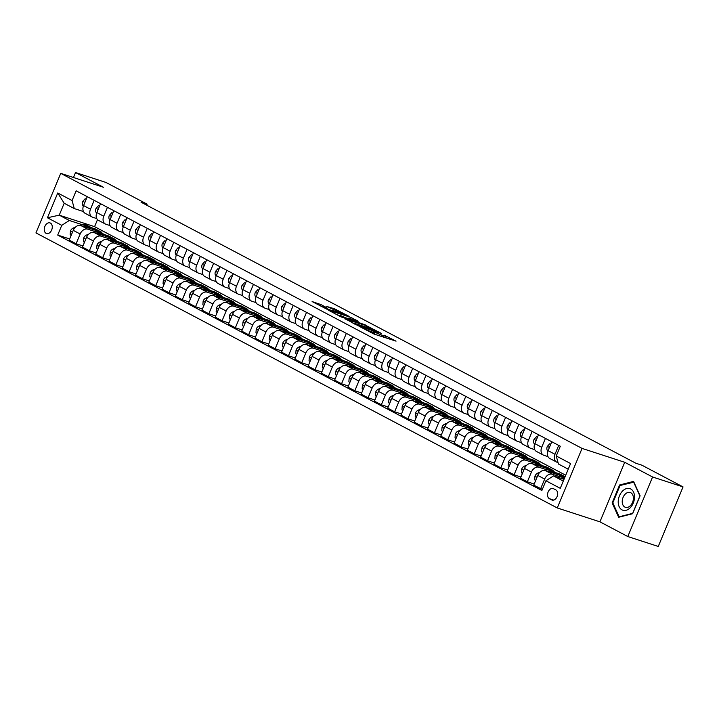 <?xml version="1.0" encoding="UTF-8"?>
<svg xmlns="http://www.w3.org/2000/svg" width="719" height="719" viewBox="0 0 719 719"><rect width="100%" height="100%" fill="white"/><g stroke="black" fill="none" stroke-linecap="round" stroke-linejoin="round"><path stroke-width="1.08" d="M360.776 327.136L373.979 334.029L396.052 341.148L384.35 335.243A5.491 0.467 22.6 0 1 385.591 336.115A5.491 0.467 22.6 0 1 383.856 335.755L382.059 335.171A5.491 0.467 22.6 0 1 374.896 332.169L373.224 331.621A5.491 0.467 22.6 0 1 374.473 332.493A5.491 0.467 22.6 0 1 372.73 332.133L370.941 331.549A5.491 0.467 22.6 0 1 363.778 328.547L360.776 327.136M46.115 233.369A5.599 3.811 -72 0 0 46.528 233.54A5.599 3.811 -72 0 0 51.777 229.712A5.599 3.811 -72 0 0 50.402 223.07A5.599 3.811 -72 0 0 49.997 222.899A5.599 3.811 -72 0 0 44.749 226.728A5.599 3.811 -72 0 0 46.115 233.369M320.926 304.577L312.1 301.558L327.028 309.26L349.101 316.378L334.173 308.676L326.723 306.465L344.877 314.589L329.248 309.682L322.22 306.447L326.579 307.624L320.926 304.577L320.341 305.97M103.392 187.246L75.522 172.542L105.99 182.464L147.125 204.169L141.032 202.183L635.812 463.216L641.905 465.202L683.05 486.907L652.582 476.994L624.712 462.29L582.057 448.404L60.738 173.36L103.392 187.246M345.057 318.769L359.437 326.354L381.51 333.472L366.591 325.779L344.976 318.966M340.995 316.872L328.304 310.114L350.387 317.232L358.278 321.213L348.454 318.149L352.337 320.261L365.504 325.006L340.995 316.872M555.841 489.927L553.504 488.695A5.419 3.694 -72 0 0 553.109 488.525A5.419 3.694 -72 0 0 548.022 492.236A5.419 3.694 -72 0 0 549.352 498.671L551.689 499.903A5.419 3.694 -72 0 0 552.084 500.073A5.419 3.694 -72 0 0 557.171 496.353A5.419 3.694 -72 0 0 555.841 489.927M582.057 448.404L557.27 507.956L35.95 232.911L60.738 173.36M568.235 469.174L558.438 464.007L556.245 455.981L560.299 446.247L76.133 190.814L72.08 200.547L74.282 208.573L64.189 203.252L59.237 215.161L69.321 220.481L82.263 224.696M556.245 455.981L570.58 463.548L560.263 488.327L545.928 480.768L553.477 475.915L564.002 479.339M69.671 238.96L57.709 235.068L541.874 490.502L545.928 480.768M57.709 235.068L61.762 225.335L47.436 217.767L57.745 192.989L72.08 200.547M624.712 462.29L599.925 521.832L627.795 536.536L652.582 476.994M627.795 536.536L658.262 546.458L683.05 486.907M75.522 172.542L73.455 177.503M599.925 521.832L557.27 507.956M146.712 205.176L147.125 204.169M553.477 475.915L563.274 481.083M97.496 219.637L94.575 226.665L565.709 475.232M94.575 226.665L59.237 215.161L47.436 217.767M91.547 227.716L95.519 229.01L95.052 230.143M82.946 245.961L76.106 243.741L69.204 240.092L73.257 230.359A7.001 5.096 -62.2 0 1 80.807 225.505L101.891 232.372L95.519 229.01M76.106 243.741L80.16 233.999A7.001 5.096 -62.2 0 1 87.709 229.154L95.537 231.698M104.821 234.718L108.794 236.012L108.317 237.144M96.22 252.971L89.372 250.742L82.469 247.102L86.523 237.36A7.001 5.096 -62.2 0 1 94.081 232.507L115.166 239.373L108.794 236.012M89.372 250.742L93.425 241A7.001 5.096 -62.2 0 1 100.984 236.156L108.803 238.699M118.087 241.719L122.068 243.013L121.592 244.145M109.486 259.972L102.646 257.744L95.744 254.104L99.797 244.361A7.001 5.096 -62.2 0 1 107.356 239.517L128.44 246.374L122.068 243.013M102.646 257.744L106.7 248.001A7.001 5.096 -62.2 0 1 114.258 243.157L122.077 245.7M131.361 248.72L135.334 250.014L134.866 251.147M122.76 266.974L115.921 264.745L109.018 261.105L113.072 251.362A7.001 5.096 -62.2 0 1 120.621 246.518L141.706 253.376L135.334 250.014M115.921 264.745L119.974 255.011A7.001 5.096 -62.2 0 1 127.524 250.158L135.352 252.702M144.636 255.721L148.608 257.016L148.141 258.148M136.035 273.975L129.195 271.746L122.293 268.106L126.346 258.364A7.001 5.096 -62.2 0 1 133.896 253.519L154.98 260.377L148.608 257.016M129.195 271.746L133.24 262.013A7.001 5.096 -62.2 0 1 140.798 257.159L148.626 259.703M157.91 262.723L161.883 264.017L161.407 265.158M149.309 280.976L142.461 278.747L135.558 275.107L139.612 265.374A7.001 5.096 -62.2 0 1 147.17 260.521L168.255 267.378L161.883 264.017M142.461 278.747L146.514 269.014A7.001 5.096 -62.2 0 1 154.073 264.161L161.892 266.704M171.176 269.733L175.157 271.027L174.681 272.159M162.575 287.977L155.735 285.749L148.833 282.109L152.886 272.375A7.001 5.096 -62.2 0 1 160.445 267.522L181.521 274.379L175.157 271.027M155.735 285.749L159.789 276.015A7.001 5.096 -62.2 0 1 167.338 271.162L175.166 273.705M184.45 276.734L188.423 278.028L187.956 279.161M175.849 294.979L169.01 292.75L162.108 289.11L166.161 279.376A7.001 5.096 -62.2 0 1 173.71 274.523L194.795 281.39L188.423 278.028M169.01 292.75L173.063 283.016A7.001 5.096 -62.2 0 1 180.613 278.163L188.441 280.707M197.725 283.735L201.697 285.03L201.221 286.162M189.124 301.98L182.275 299.751L175.373 296.111L179.426 286.378A7.001 5.096 -62.2 0 1 186.985 281.524L208.07 288.391L201.697 285.03M182.275 299.751L186.329 290.018A7.001 5.096 -62.2 0 1 193.887 285.164L201.706 287.717M210.991 290.737L214.972 292.031L214.496 293.163M202.39 308.981L195.55 306.752L188.648 303.112L192.701 293.379A7.001 5.096 -62.2 0 1 200.259 288.526L221.335 295.392L214.972 292.031M195.55 306.752L199.603 297.019A7.001 5.096 -62.2 0 1 207.162 292.166L214.981 294.718M224.265 297.738L228.238 299.032L227.77 300.165M215.664 315.983L208.825 313.763L201.922 310.114L205.976 300.38A7.001 5.096 -62.2 0 1 213.525 295.527L234.61 302.393L228.238 299.032M208.825 313.763L212.878 304.02A7.001 5.096 -62.2 0 1 220.427 299.167L228.256 301.719M237.54 304.739L241.512 306.033L241.045 307.166M228.939 322.984L222.09 320.764L215.197 317.115L219.25 307.381A7.001 5.096 -62.2 0 1 226.8 302.528L247.884 309.395L241.512 306.033M222.09 320.764L226.143 311.021A7.001 5.096 -62.2 0 1 233.702 306.168L241.53 308.721M250.814 311.74L254.787 313.035L254.31 314.167M242.213 329.985L235.365 327.765L228.462 324.125L232.516 314.383A7.001 5.096 -62.2 0 1 240.074 309.529L261.159 316.396L254.787 313.035M235.365 327.765L239.418 318.023A7.001 5.096 -62.2 0 1 246.977 313.178L254.796 315.722M264.08 318.742L268.061 320.036L267.585 321.168M255.479 336.995L248.639 334.766L241.737 331.126L245.79 321.384A7.001 5.096 -62.2 0 1 253.349 316.54L274.424 323.397L268.061 320.036M248.639 334.766L252.693 325.024A7.001 5.096 -62.2 0 1 260.242 320.18L268.07 322.723M277.354 325.743L281.327 327.037L280.859 328.17M268.753 343.997L261.914 341.768L255.011 338.128L259.065 328.385A7.001 5.096 -62.2 0 1 266.614 323.541L287.699 330.398L281.327 327.037M261.914 341.768L265.967 332.025A7.001 5.096 -62.2 0 1 273.517 327.181L281.345 329.724M290.629 332.744L294.601 334.038L294.125 335.171M282.028 350.998L275.179 348.769L268.277 345.129L272.33 335.387A7.001 5.096 -62.2 0 1 279.889 330.542L300.973 337.4L294.601 334.038M275.179 348.769L279.233 339.035A7.001 5.096 -62.2 0 1 286.791 334.182L294.61 336.726M303.894 339.745L307.876 341.04L307.399 342.181M295.293 357.999L288.454 355.77L281.551 352.13L285.605 342.397A7.001 5.096 -62.2 0 1 293.163 337.544L314.239 344.401L307.876 341.04M288.454 355.77L292.507 346.037A7.001 5.096 -62.2 0 1 300.066 341.183L307.885 343.727M317.169 346.756L321.141 348.041L320.674 349.182M308.568 365L301.728 362.771L294.826 359.132L298.879 349.398A7.001 5.096 -62.2 0 1 306.429 344.545L327.513 351.402L321.141 348.041M301.728 362.771L305.782 353.038A7.001 5.096 -62.2 0 1 313.331 348.185L321.159 350.728M330.443 353.757L334.416 355.051L333.949 356.184M321.842 372.002L314.994 369.773L308.1 366.133L312.154 356.399A7.001 5.096 -62.2 0 1 319.703 351.546L340.788 358.413L334.416 355.051M314.994 369.773L319.047 360.039A7.001 5.096 -62.2 0 1 326.606 355.186L334.434 357.729M343.718 360.758L347.69 362.052L347.214 363.185M335.108 379.003L328.268 376.774L321.366 373.134L325.419 363.401A7.001 5.096 -62.2 0 1 332.978 358.547L354.063 365.414L347.69 362.052M328.268 376.774L332.322 367.041A7.001 5.096 -62.2 0 1 339.88 362.187L347.699 364.74M356.983 367.76L360.956 369.054L360.489 370.186M348.382 386.004L341.543 383.775L334.641 380.135L338.694 370.402A7.001 5.096 -62.2 0 1 346.243 365.549L367.328 372.415L360.956 369.054M341.543 383.775L345.596 374.042A7.001 5.096 -62.2 0 1 353.146 369.189L360.974 371.741M370.258 374.761L374.231 376.055L373.763 377.187M361.657 393.005L354.818 390.777L347.915 387.137L351.968 377.403A7.001 5.096 -62.2 0 1 359.518 372.55L380.603 379.416L374.231 376.055M354.818 390.777L358.871 381.043A7.001 5.096 -62.2 0 1 366.42 376.19L374.248 378.742M383.533 381.762L387.505 383.056L387.029 384.189M374.932 400.007L368.083 397.787L361.181 394.138L365.234 384.404A7.001 5.096 -62.2 0 1 372.793 379.551L393.877 386.418L387.505 383.056M368.083 397.787L372.136 388.044A7.001 5.096 -62.2 0 1 379.695 383.191L387.514 385.743M396.798 388.763L400.78 390.058L400.303 391.19M388.197 407.008L381.358 404.788L374.455 401.148L378.509 391.406A7.001 5.096 -62.2 0 1 386.067 386.552L407.143 393.419L400.78 390.058M381.358 404.788L385.411 395.046A7.001 5.096 -62.2 0 1 392.969 390.201L400.789 392.745M410.073 395.765L414.045 397.059L413.578 398.191M401.472 414.018L394.632 411.789L387.73 408.149L391.783 398.407A7.001 5.096 -62.2 0 1 399.333 393.563L420.417 400.42L414.045 397.059M394.632 411.789L398.686 402.047A7.001 5.096 -62.2 0 1 406.235 397.203L414.063 399.746M423.347 402.766L427.32 404.06L426.852 405.192M414.746 421.019L407.898 418.791L401.004 415.151L405.049 405.408A7.001 5.096 -62.2 0 1 412.607 400.564L433.692 407.421L427.32 404.06M407.898 418.791L411.951 409.048A7.001 5.096 -62.2 0 1 419.51 404.204L427.329 406.747M436.622 409.767L440.594 411.061L440.118 412.194M428.012 428.021L421.172 425.792L414.27 422.152L418.323 412.409A7.001 5.096 -62.2 0 1 425.882 407.565L446.966 414.423L440.594 411.061M421.172 425.792L425.226 416.058A7.001 5.096 -62.2 0 1 432.784 411.205L440.603 413.749M449.887 416.768L453.86 418.063L453.392 419.204M441.286 435.022L434.447 432.793L427.544 429.153L431.598 419.42A7.001 5.096 -62.2 0 1 439.147 414.566L460.232 421.424L453.86 418.063M434.447 432.793L438.5 423.06A7.001 5.096 -62.2 0 1 446.05 418.206L453.878 420.75M463.162 423.779L467.134 425.064L466.667 426.205M454.561 442.023L447.721 439.794L440.819 436.154L444.872 426.421A7.001 5.096 -62.2 0 1 452.422 421.568L473.506 428.425L467.134 425.064M447.721 439.794L451.775 430.061A7.001 5.096 -62.2 0 1 459.324 425.208L467.152 427.751M476.436 430.78L480.409 432.074L479.933 433.206M467.835 449.024L460.987 446.796L454.084 443.156L458.138 433.422A7.001 5.096 -62.2 0 1 465.696 428.569L486.781 435.435L480.409 432.074M460.987 446.796L465.04 437.062A7.001 5.096 -62.2 0 1 472.599 432.209L480.418 434.752M489.702 437.781L493.683 439.075L493.207 440.208M481.101 456.026L474.261 453.797L467.359 450.157L471.412 440.423A7.001 5.096 -62.2 0 1 478.971 435.57L500.047 442.437L493.683 439.075M474.261 453.797L478.315 444.063A7.001 5.096 -62.2 0 1 485.864 439.21L493.692 441.763M502.976 444.782L506.949 446.077L506.482 447.209M494.375 463.027L487.536 460.798L480.634 457.158L484.687 447.425A7.001 5.096 -62.2 0 1 492.236 442.571L513.321 449.438L506.949 446.077M487.536 460.798L491.589 451.065A7.001 5.096 -62.2 0 1 499.139 446.211L506.967 448.764M516.251 451.784L520.223 453.078L519.747 454.21M507.65 470.028L500.801 467.799L493.908 464.159L497.952 454.426A7.001 5.096 -62.2 0 1 505.511 449.573L526.596 456.439L520.223 453.078M500.801 467.799L504.855 458.066A7.001 5.096 -62.2 0 1 512.413 453.213L520.232 455.765M529.526 458.785L533.498 460.079L533.022 461.212M520.916 477.03L514.076 474.81L507.174 471.161L511.227 461.427A7.001 5.096 -62.2 0 1 518.785 456.574L539.87 463.44L533.498 460.079M514.076 474.81L518.129 465.067A7.001 5.096 -62.2 0 1 525.688 460.214L533.507 462.766M542.791 465.786L546.764 467.08L546.296 468.213M534.19 484.031L527.351 481.811L520.448 478.171L524.502 468.429A7.001 5.096 -62.2 0 1 532.051 463.575L553.136 470.442L546.764 467.08M527.351 481.811L531.404 472.068A7.001 5.096 -62.2 0 1 538.953 467.224L546.782 469.768M556.066 472.787L560.038 474.082L559.571 475.214M565.08 476.742L560.038 474.082M542.342 489.369L533.723 485.172L537.776 475.43A7.001 5.096 -62.2 0 1 545.326 470.577L564.981 476.976M540.625 488.812L544.669 479.07A7.001 5.096 -62.2 0 1 552.228 474.225L560.056 476.769M558.052 462.596L557.189 462.317A7.001 5.096 -62.2 0 1 556.596 462.065A7.001 5.096 -62.2 0 1 554.987 454.291L558.69 445.403M547.995 456.637L543.915 455.307A7.001 5.096 -62.2 0 1 543.33 455.064A7.001 5.096 -62.2 0 1 541.722 447.29L545.415 438.401M534.72 449.636L530.64 448.305A7.001 5.096 -62.2 0 1 530.056 448.063A7.001 5.096 -62.2 0 1 528.447 440.28L532.15 431.391M521.446 442.634L517.365 441.304A7.001 5.096 -62.2 0 1 516.781 441.062A7.001 5.096 -62.2 0 1 515.172 433.278L518.875 424.39M508.18 435.633L504.1 434.303A7.001 5.096 -62.2 0 1 503.516 434.06A7.001 5.096 -62.2 0 1 501.907 426.277L505.601 417.388M494.906 428.632L490.825 427.302A7.001 5.096 -62.2 0 1 490.241 427.059A7.001 5.096 -62.2 0 1 488.632 419.276L492.335 410.387M481.631 421.631L477.551 420.3A7.001 5.096 -62.2 0 1 476.967 420.049A7.001 5.096 -62.2 0 1 475.358 412.275L479.061 403.386M468.366 414.629L464.285 413.299A7.001 5.096 -62.2 0 1 463.692 413.048A7.001 5.096 -62.2 0 1 462.083 405.273L465.786 396.385M455.091 407.628L451.011 406.298A7.001 5.096 -62.2 0 1 450.427 406.046A7.001 5.096 -62.2 0 1 448.818 398.272L452.512 389.383M441.817 400.618L437.736 399.297A7.001 5.096 -62.2 0 1 437.152 399.045A7.001 5.096 -62.2 0 1 435.543 391.271L439.246 382.382M428.542 393.617L424.471 392.295A7.001 5.096 -62.2 0 1 423.877 392.044A7.001 5.096 -62.2 0 1 422.269 384.27L425.972 375.381M415.276 386.615L411.196 385.294A7.001 5.096 -62.2 0 1 410.612 385.042A7.001 5.096 -62.2 0 1 409.003 377.268L412.697 368.38M402.002 379.614L397.922 378.284A7.001 5.096 -62.2 0 1 397.337 378.041A7.001 5.096 -62.2 0 1 395.729 370.267L399.431 361.378M388.727 372.613L384.647 371.283A7.001 5.096 -62.2 0 1 384.063 371.04A7.001 5.096 -62.2 0 1 382.454 363.266L386.157 354.377M375.462 365.612L371.381 364.281A7.001 5.096 -62.2 0 1 370.788 364.039A7.001 5.096 -62.2 0 1 369.18 356.256L372.882 347.367M362.187 358.61L358.107 357.28A7.001 5.096 -62.2 0 1 357.523 357.037A7.001 5.096 -62.2 0 1 355.914 349.254L359.608 340.366M348.913 351.609L344.832 350.279A7.001 5.096 -62.2 0 1 344.248 350.036A7.001 5.096 -62.2 0 1 342.639 342.253L346.342 333.364M335.638 344.608L331.567 343.278A7.001 5.096 -62.2 0 1 330.974 343.026A7.001 5.096 -62.2 0 1 329.365 335.252L333.068 326.363M322.373 337.606L318.292 336.276A7.001 5.096 -62.2 0 1 317.708 336.025A7.001 5.096 -62.2 0 1 316.099 328.25L319.793 319.362M309.098 330.605L305.018 329.275A7.001 5.096 -62.2 0 1 304.434 329.023A7.001 5.096 -62.2 0 1 302.825 321.249L306.528 312.361M295.824 323.595L291.743 322.274A7.001 5.096 -62.2 0 1 291.159 322.022A7.001 5.096 -62.2 0 1 289.55 314.248L293.253 305.359M282.558 316.594L278.478 315.273A7.001 5.096 -62.2 0 1 277.894 315.021A7.001 5.096 -62.2 0 1 276.276 307.247L279.979 298.358M269.283 309.592L265.203 308.271A7.001 5.096 -62.2 0 1 264.619 308.02A7.001 5.096 -62.2 0 1 263.01 300.245L266.704 291.357M256.009 302.591L251.929 301.261A7.001 5.096 -62.2 0 1 251.344 301.018A7.001 5.096 -62.2 0 1 249.736 293.244L253.439 284.356M242.743 295.59L238.663 294.26A7.001 5.096 -62.2 0 1 238.07 294.017A7.001 5.096 -62.2 0 1 236.461 286.243L240.164 277.354M229.469 288.589L225.389 287.258A7.001 5.096 -62.2 0 1 224.804 287.016A7.001 5.096 -62.2 0 1 223.196 279.233L226.889 270.344M216.194 281.587L212.114 280.257A7.001 5.096 -62.2 0 1 211.53 280.015A7.001 5.096 -62.2 0 1 209.921 272.231L213.624 263.343M202.92 274.586L198.839 273.256A7.001 5.096 -62.2 0 1 198.255 273.013A7.001 5.096 -62.2 0 1 196.647 265.23L200.349 256.341M189.654 267.585L185.574 266.255A7.001 5.096 -62.2 0 1 184.99 266.003A7.001 5.096 -62.2 0 1 183.381 258.229L187.075 249.34M176.38 260.584L172.299 259.253A7.001 5.096 -62.2 0 1 171.715 259.002A7.001 5.096 -62.2 0 1 170.106 251.228L173.8 242.339M163.105 253.582L159.025 252.252A7.001 5.096 -62.2 0 1 158.441 252.001A7.001 5.096 -62.2 0 1 156.832 244.226L160.535 235.338M149.84 246.581L145.759 245.251A7.001 5.096 -62.2 0 1 145.166 244.999A7.001 5.096 -62.2 0 1 143.557 237.225L147.26 228.336M136.565 239.571L132.485 238.25A7.001 5.096 -62.2 0 1 131.901 237.998A7.001 5.096 -62.2 0 1 130.292 230.224L133.986 221.335M123.291 232.57L119.21 231.248A7.001 5.096 -62.2 0 1 118.626 230.997A7.001 5.096 -62.2 0 1 117.017 223.223L120.72 214.334M110.016 225.568L105.936 224.238A7.001 5.096 -62.2 0 1 105.351 223.995A7.001 5.096 -62.2 0 1 103.743 216.221L107.446 207.333M96.75 218.567L92.67 217.237A7.001 5.096 -62.2 0 1 92.086 216.994A7.001 5.096 -62.2 0 1 90.477 209.22L94.171 200.331M83.476 211.566L74.282 208.573M556.596 462.065L549.702 458.425A7.001 5.096 -62.2 0 1 548.094 450.651L551.788 441.763M543.33 455.064L536.428 451.424A7.001 5.096 -62.2 0 1 534.819 443.641L538.513 434.752M530.056 448.063L523.153 444.423A7.001 5.096 -62.2 0 1 521.545 436.64L525.247 427.751M516.781 441.062L509.879 437.422A7.001 5.096 -62.2 0 1 508.27 429.638L511.973 420.75M503.516 434.06L496.613 430.411A7.001 5.096 -62.2 0 1 495.005 422.637L498.698 413.749M490.241 427.059L483.339 423.41A7.001 5.096 -62.2 0 1 481.73 415.636L485.433 406.747M476.967 420.049L470.064 416.409A7.001 5.096 -62.2 0 1 468.455 408.635L472.158 399.746M463.692 413.048L456.799 409.408A7.001 5.096 -62.2 0 1 455.19 401.633L458.884 392.745M450.427 406.046L443.524 402.406A7.001 5.096 -62.2 0 1 441.915 394.632L445.618 385.743M437.152 399.045L430.25 395.405A7.001 5.096 -62.2 0 1 428.641 387.631L432.344 378.742M423.877 392.044L416.975 388.404A7.001 5.096 -62.2 0 1 415.366 380.63L419.069 371.741M410.612 385.042L403.71 381.403A7.001 5.096 -62.2 0 1 402.101 373.628L405.795 364.74M397.337 378.041L390.435 374.401A7.001 5.096 -62.2 0 1 388.826 366.618L392.529 357.729M384.063 371.04L377.16 367.4A7.001 5.096 -62.2 0 1 375.552 359.617L379.255 350.728M370.788 364.039L363.895 360.399A7.001 5.096 -62.2 0 1 362.286 352.616L365.98 343.727M357.523 357.037L350.62 353.389A7.001 5.096 -62.2 0 1 349.012 345.614L352.714 336.726M344.248 350.036L337.346 346.387A7.001 5.096 -62.2 0 1 335.737 338.613L339.44 329.724M330.974 343.026L324.071 339.386A7.001 5.096 -62.2 0 1 322.463 331.612L326.165 322.723M317.708 336.025L310.806 332.385A7.001 5.096 -62.2 0 1 309.197 324.611L312.891 315.722M304.434 329.023L297.531 325.383A7.001 5.096 -62.2 0 1 295.922 317.609L299.625 308.721M291.159 322.022L284.257 318.382A7.001 5.096 -62.2 0 1 282.648 310.608L286.351 301.719M277.894 315.021L270.991 311.381A7.001 5.096 -62.2 0 1 269.382 303.607L273.076 294.718M264.619 308.02L257.717 304.38A7.001 5.096 -62.2 0 1 256.108 296.605L259.811 287.717M251.344 301.018L244.442 297.378A7.001 5.096 -62.2 0 1 242.833 289.604L246.536 280.707M238.07 294.017L231.167 290.377A7.001 5.096 -62.2 0 1 229.559 282.594L233.262 273.705M224.804 287.016L217.902 283.376A7.001 5.096 -62.2 0 1 216.293 275.593L219.987 266.704M211.53 280.015L204.627 276.375A7.001 5.096 -62.2 0 1 203.019 268.591L206.721 259.703M198.255 273.013L191.353 269.364A7.001 5.096 -62.2 0 1 189.744 261.59L193.447 252.702M184.99 266.003L178.087 262.363A7.001 5.096 -62.2 0 1 176.479 254.589L180.172 245.7M171.715 259.002L164.813 255.362A7.001 5.096 -62.2 0 1 163.204 247.588L166.907 238.699M158.441 252.001L151.538 248.361A7.001 5.096 -62.2 0 1 149.929 240.586L153.632 231.698M145.166 244.999L138.273 241.359A7.001 5.096 -62.2 0 1 136.655 233.585L140.358 224.696M131.901 237.998L124.998 234.358A7.001 5.096 -62.2 0 1 123.389 226.584L127.083 217.695M118.626 230.997L111.724 227.357A7.001 5.096 -62.2 0 1 110.115 219.583L113.818 210.694M105.351 223.995L98.449 220.356A7.001 5.096 -62.2 0 1 96.84 212.581L100.543 203.693M92.086 216.994L85.184 213.354A7.001 5.096 -62.2 0 1 83.575 205.571L87.269 196.682M69.321 220.481L61.762 225.335M57.745 192.989L64.189 203.252M633.583 481.406L619.607 484.974L612.139 502.905L618.655 517.276L632.639 513.717L640.099 495.786L633.583 481.406M612.956 503.165L612.139 502.905M620.713 485.334L619.607 484.974M376.361 334.802A5.491 0.467 22.6 0 1 374.231 333.778L373.988 333.652M386.993 338.263L385.114 337.274M354.925 323.811L352.903 323.155M357.729 325.356L378.194 332.169L376.792 331.261A5.491 0.467 22.6 0 0 369.629 328.25L356.714 324.044A5.491 0.467 22.6 0 0 354.97 323.694A5.491 0.467 22.6 0 0 356.22 324.566L357.622 325.626M336.699 314.598L338.424 315.165M347.825 318.22L348.356 318.391M339.934 315.308L345.515 318.256L351.052 319.991L339.934 315.308M557.926 477.362A13.382 9.733 -62.2 0 1 564.81 477.407M562.213 478.764A13.382 9.733 -62.2 0 1 564.397 478.396M564.649 477.793A13.382 9.733 117.8 0 0 560.532 478.216M551.671 472.644A13.382 9.733 -62.2 0 1 557.018 473.291A13.382 9.733 -62.2 0 1 559.238 475.106M535.709 480.4L534.675 479.852L534.954 476.077A4.638 3.37 -62.2 0 1 537.857 473.066L539.978 472.221M544.526 470.415L544.634 470.37A13.382 9.733 -62.2 0 1 551.707 470.487L553.729 471.556A13.382 9.733 117.8 0 0 547.267 471.215M548.939 471.754A13.382 9.733 -62.2 0 1 554.996 472.23L557.018 473.291M554.349 471.925A13.382 9.733 117.8 0 0 553.729 471.556M538.396 465.642A13.382 9.733 -62.2 0 1 543.744 466.289A13.382 9.733 -62.2 0 1 545.964 468.105M522.434 473.399L521.401 472.85L521.679 469.076A4.638 3.37 -62.2 0 1 524.582 466.065L526.703 465.22M531.26 463.413L531.359 463.369A13.382 9.733 -62.2 0 1 538.432 463.485L540.454 464.555A13.382 9.733 117.8 0 0 533.992 464.213M535.673 464.753A13.382 9.733 -62.2 0 1 541.731 465.229L543.744 466.289M541.074 464.923A13.382 9.733 117.8 0 0 540.454 464.555M525.131 458.641A13.382 9.733 -62.2 0 1 530.469 459.288A13.382 9.733 -62.2 0 1 532.698 461.104M509.16 466.397L508.126 465.849L508.405 462.074A4.638 3.37 -62.2 0 1 511.317 459.055L513.429 458.219M517.986 456.403L518.093 456.367A13.382 9.733 -62.2 0 1 525.167 456.484L527.18 457.554A13.382 9.733 117.8 0 0 520.718 457.203M522.398 457.751A13.382 9.733 -62.2 0 1 528.456 458.219L530.469 459.288M527.8 457.922A13.382 9.733 117.8 0 0 527.18 457.554M550.709 444.351L549.676 443.803L547.276 446.463A4.638 3.37 117.8 0 0 547.285 450.418L547.815 451.406M550.79 444.162L549.676 443.803M537.444 437.35L536.41 436.801L534.001 439.462A4.638 3.37 117.8 0 0 534.01 443.416L534.541 444.405M537.515 437.161L536.41 436.801M524.169 430.339L523.135 429.8L520.736 432.461A4.638 3.37 117.8 0 0 520.736 436.415L521.266 437.404M524.241 430.16L523.135 429.8M511.856 451.64A13.382 9.733 -62.2 0 1 517.204 452.287A13.382 9.733 -62.2 0 1 519.424 454.102M495.885 459.396L494.852 458.848L495.13 455.064A4.638 3.37 -62.2 0 1 498.042 452.053L500.163 451.217M504.711 449.402L504.819 449.366A13.382 9.733 -62.2 0 1 511.892 449.483L513.905 450.552A13.382 9.733 117.8 0 0 507.443 450.202M509.124 450.75A13.382 9.733 -62.2 0 1 515.181 451.217L517.204 452.287M514.525 450.921A13.382 9.733 117.8 0 0 513.905 450.552M510.894 423.338L509.861 422.799L507.461 425.459A4.638 3.37 117.8 0 0 507.47 429.414L507.991 430.402M510.975 423.158L509.861 422.799M618.214 501.503A11.369 7.738 -72 0 0 626.042 510.301A11.369 7.738 -72 0 0 634.518 497.35A11.369 7.738 -72 0 0 626.689 488.543A11.369 7.738 -72 0 0 618.214 501.503M622.223 501.314A7.783 5.303 -72 0 0 625.395 507.299A7.783 5.303 -72 0 0 633.394 498.474A7.783 5.303 -72 0 0 630.221 492.488A7.783 5.303 -72 0 0 622.223 501.314M633.601 482.045L639.91 495.975L632.675 513.348L619.131 516.799L612.822 502.878L620.057 485.496L633.924 482.152M619.751 516.997L619.131 516.799M498.582 444.639A13.382 9.733 -62.2 0 1 503.929 445.286A13.382 9.733 -62.2 0 1 506.149 447.101M482.62 452.386L481.586 451.847L481.865 448.063A4.638 3.37 -62.2 0 1 484.768 445.052L486.889 444.216M491.436 442.401L491.544 442.365A13.382 9.733 -62.2 0 1 498.618 442.482L500.64 443.542A13.382 9.733 117.8 0 0 494.178 443.201M495.858 443.749A13.382 9.733 -62.2 0 1 501.916 444.216L503.929 445.286M501.26 443.911A13.382 9.733 117.8 0 0 500.64 443.542M485.307 437.637A13.382 9.733 -62.2 0 1 490.655 438.284A13.382 9.733 -62.2 0 1 492.883 440.1M469.345 445.385L468.312 444.845L468.59 441.062A4.638 3.37 -62.2 0 1 471.502 438.051L473.614 437.215M478.171 435.399L478.27 435.363A13.382 9.733 -62.2 0 1 485.352 435.48L487.365 436.541A13.382 9.733 117.8 0 0 480.903 436.199M482.584 436.748A13.382 9.733 -62.2 0 1 488.641 437.215L490.655 438.284M487.985 436.909A13.382 9.733 117.8 0 0 487.365 436.541M472.041 430.636A13.382 9.733 -62.2 0 1 477.389 431.283A13.382 9.733 -62.2 0 1 479.609 433.099M456.071 438.383L455.037 437.844L455.316 434.06A4.638 3.37 -62.2 0 1 458.228 431.049L460.34 430.205M464.896 428.398L465.004 428.353A13.382 9.733 -62.2 0 1 472.077 428.479L474.091 429.54A13.382 9.733 117.8 0 0 467.629 429.198M469.309 429.746A13.382 9.733 -62.2 0 1 475.367 430.214L477.389 431.283M474.711 429.908A13.382 9.733 117.8 0 0 474.091 429.54M458.767 423.635A13.382 9.733 -62.2 0 1 464.115 424.273A13.382 9.733 -62.2 0 1 466.334 426.097M442.805 431.382L441.772 430.843L442.05 427.059A4.638 3.37 -62.2 0 1 444.953 424.048L447.074 423.203M451.622 421.397L451.73 421.352A13.382 9.733 -62.2 0 1 458.803 421.478L460.825 422.538A13.382 9.733 117.8 0 0 454.363 422.197M456.044 422.745A13.382 9.733 -62.2 0 1 462.092 423.212L464.115 424.273M461.445 422.907A13.382 9.733 117.8 0 0 460.825 422.538M445.492 416.634A13.382 9.733 -62.2 0 1 450.84 417.272A13.382 9.733 -62.2 0 1 453.06 419.096M429.531 424.381L428.497 423.833L428.776 420.058A4.638 3.37 -62.2 0 1 431.679 417.047L433.8 416.202M438.356 414.396L438.455 414.351A13.382 9.733 -62.2 0 1 445.528 414.477L447.551 415.537A13.382 9.733 117.8 0 0 441.089 415.196M442.769 415.744A13.382 9.733 -62.2 0 1 448.827 416.211L450.84 417.272M448.171 415.906A13.382 9.733 117.8 0 0 447.551 415.537M497.62 416.337L496.586 415.798L494.187 418.449A4.638 3.37 117.8 0 0 494.196 422.413L494.726 423.401M497.701 416.157L496.586 415.798M484.354 409.336L483.321 408.796L480.921 411.448A4.638 3.37 117.8 0 0 480.921 415.411L481.451 416.391M484.426 409.156L483.321 408.796M471.08 402.334L470.046 401.786L467.647 404.446A4.638 3.37 117.8 0 0 467.656 408.41L468.177 409.39M471.161 402.155L470.046 401.786M457.805 395.333L456.772 394.785L454.372 397.445A4.638 3.37 117.8 0 0 454.381 401.409L454.911 402.388M457.886 395.153L456.772 394.785M444.54 388.332L443.506 387.784L441.098 390.444A4.638 3.37 117.8 0 0 441.107 394.407L441.637 395.387M444.612 388.143L443.506 387.784M432.227 409.623A13.382 9.733 -62.2 0 1 437.565 410.27A13.382 9.733 -62.2 0 1 439.794 412.095M416.256 417.38L415.223 416.831L415.501 413.057A4.638 3.37 -62.2 0 1 418.413 410.046L420.525 409.201M425.082 407.394L425.19 407.349A13.382 9.733 -62.2 0 1 432.263 407.475L434.276 408.536A13.382 9.733 117.8 0 0 427.814 408.194M429.495 408.743A13.382 9.733 -62.2 0 1 435.552 409.21L437.565 410.27M434.896 408.904A13.382 9.733 117.8 0 0 434.276 408.536M431.265 381.331L430.232 380.782L427.832 383.443A4.638 3.37 117.8 0 0 427.832 387.406L428.362 388.386M431.337 381.142L430.232 380.782M418.952 402.622A13.382 9.733 -62.2 0 1 424.3 403.269A13.382 9.733 -62.2 0 1 426.52 405.085M402.982 410.378L401.948 409.83L402.227 406.055A4.638 3.37 -62.2 0 1 405.139 403.044L407.26 402.2M411.807 400.393L411.915 400.348A13.382 9.733 -62.2 0 1 418.988 400.474L421.01 401.535A13.382 9.733 117.8 0 0 414.539 401.193M416.22 401.741A13.382 9.733 -62.2 0 1 422.278 402.209L424.3 403.269M421.631 401.903A13.382 9.733 117.8 0 0 421.01 401.535M417.991 374.329L416.957 373.781L414.557 376.441A4.638 3.37 117.8 0 0 414.566 380.405L415.088 381.385M418.072 374.141L416.957 373.781M405.678 395.621A13.382 9.733 -62.2 0 1 411.025 396.268A13.382 9.733 -62.2 0 1 413.245 398.083M389.716 403.377L388.682 402.829L388.961 399.054A4.638 3.37 -62.2 0 1 391.864 396.043L393.985 395.198M398.533 393.392L398.641 393.347A13.382 9.733 -62.2 0 1 405.714 393.464L407.736 394.533A13.382 9.733 117.8 0 0 401.274 394.192M402.955 394.731A13.382 9.733 -62.2 0 1 409.012 395.207L411.025 396.268M408.356 394.902A13.382 9.733 117.8 0 0 407.736 394.533M404.716 367.328L403.683 366.78L401.283 369.44A4.638 3.37 117.8 0 0 401.292 373.395L401.822 374.383M404.797 367.139L403.683 366.78M392.403 388.62A13.382 9.733 -62.2 0 1 397.751 389.267A13.382 9.733 -62.2 0 1 399.98 391.082M376.441 396.376L375.408 395.827L375.686 392.053A4.638 3.37 -62.2 0 1 378.598 389.042L380.711 388.197M385.267 386.391L385.366 386.346A13.382 9.733 -62.2 0 1 392.448 386.463L394.461 387.532A13.382 9.733 117.8 0 0 387.999 387.19M389.68 387.73A13.382 9.733 -62.2 0 1 395.738 388.206L397.751 389.267M395.082 387.901A13.382 9.733 117.8 0 0 394.461 387.532M391.451 360.327L390.417 359.779L388.017 362.439A4.638 3.37 117.8 0 0 388.017 366.393L388.548 367.382M391.522 360.138L390.417 359.779M379.138 381.618A13.382 9.733 -62.2 0 1 384.485 382.265A13.382 9.733 -62.2 0 1 386.705 384.081M363.167 389.374L362.133 388.826L362.412 385.051A4.638 3.37 -62.2 0 1 365.324 382.041L367.445 381.196M371.993 379.389L372.1 379.344A13.382 9.733 -62.2 0 1 379.174 379.461L381.187 380.531A13.382 9.733 117.8 0 0 374.725 380.18M376.405 380.728A13.382 9.733 -62.2 0 1 382.463 381.196L384.485 382.265M381.807 380.899A13.382 9.733 117.8 0 0 381.187 380.531M378.176 353.326L377.142 352.777L374.743 355.438A4.638 3.37 117.8 0 0 374.752 359.392L375.273 360.381M378.257 353.137L377.142 352.777M365.863 374.617A13.382 9.733 -62.2 0 1 371.211 375.264A13.382 9.733 -62.2 0 1 373.431 377.08M349.901 382.373L348.868 381.825L349.146 378.041A4.638 3.37 -62.2 0 1 352.049 375.03L354.17 374.195M358.718 372.379L358.826 372.343A13.382 9.733 -62.2 0 1 365.899 372.46L367.921 373.529A13.382 9.733 117.8 0 0 361.459 373.179M363.14 373.727A13.382 9.733 -62.2 0 1 369.189 374.195L371.211 375.264M368.541 373.898A13.382 9.733 117.8 0 0 367.921 373.529M364.901 346.315L363.868 345.776L361.468 348.436A4.638 3.37 117.8 0 0 361.477 352.391L362.008 353.38M364.982 346.136L363.868 345.776M352.589 367.616A13.382 9.733 -62.2 0 1 357.936 368.263A13.382 9.733 -62.2 0 1 360.156 370.078M336.627 375.363L335.593 374.824L335.872 371.04A4.638 3.37 -62.2 0 1 338.784 368.029L340.896 367.193M345.453 365.378L345.551 365.342A13.382 9.733 -62.2 0 1 352.634 365.459L354.647 366.519A13.382 9.733 117.8 0 0 348.185 366.178M349.865 366.726A13.382 9.733 -62.2 0 1 355.923 367.193L357.936 368.263M355.267 366.888A13.382 9.733 117.8 0 0 354.647 366.519M339.323 360.614A13.382 9.733 -62.2 0 1 344.662 361.262A13.382 9.733 -62.2 0 1 346.891 363.077M323.352 368.362L322.319 367.822L322.597 364.039A4.638 3.37 -62.2 0 1 325.509 361.028L327.621 360.192M332.178 358.377L332.286 358.341A13.382 9.733 -62.2 0 1 339.359 358.457L341.372 359.518A13.382 9.733 117.8 0 0 334.91 359.176M336.591 359.725A13.382 9.733 -62.2 0 1 342.648 360.192L344.662 361.262M341.992 359.886A13.382 9.733 117.8 0 0 341.372 359.518M326.049 353.613A13.382 9.733 -62.2 0 1 331.396 354.26A13.382 9.733 -62.2 0 1 333.616 356.076M310.087 361.36L309.044 360.821L309.323 357.037A4.638 3.37 -62.2 0 1 312.235 354.027L314.356 353.191M318.903 351.375L319.011 351.33A13.382 9.733 -62.2 0 1 326.084 351.456L328.107 352.517A13.382 9.733 117.8 0 0 321.636 352.175M323.316 352.723A13.382 9.733 -62.2 0 1 329.374 353.191L331.396 354.26M328.727 352.885A13.382 9.733 117.8 0 0 328.107 352.517M312.774 346.612A13.382 9.733 -62.2 0 1 318.122 347.25A13.382 9.733 -62.2 0 1 320.341 349.075M296.812 354.359L295.779 353.82L296.057 350.036A4.638 3.37 -62.2 0 1 298.96 347.025L301.081 346.181M305.629 344.374L305.737 344.329A13.382 9.733 -62.2 0 1 312.81 344.455L314.832 345.515A13.382 9.733 117.8 0 0 308.37 345.174M310.051 345.722A13.382 9.733 -62.2 0 1 316.108 346.19L318.122 347.25M315.452 345.884A13.382 9.733 117.8 0 0 314.832 345.515M299.499 339.611A13.382 9.733 -62.2 0 1 304.847 340.249A13.382 9.733 -62.2 0 1 307.076 342.073M283.538 347.358L282.504 346.81L282.783 343.035A4.638 3.37 -62.2 0 1 285.695 340.024L287.807 339.179M292.363 337.373L292.471 337.328A13.382 9.733 -62.2 0 1 299.544 337.454L301.558 338.514A13.382 9.733 117.8 0 0 295.096 338.173M296.776 338.721A13.382 9.733 -62.2 0 1 302.834 339.188L304.847 340.249M302.178 338.883A13.382 9.733 117.8 0 0 301.558 338.514M286.234 332.6A13.382 9.733 -62.2 0 1 291.581 333.248A13.382 9.733 -62.2 0 1 293.801 335.072M270.263 340.357L269.23 339.808L269.508 336.034A4.638 3.37 -62.2 0 1 272.42 333.023L274.541 332.178M279.089 330.372L279.197 330.327A13.382 9.733 -62.2 0 1 286.27 330.452L288.283 331.513A13.382 9.733 117.8 0 0 281.821 331.171M283.502 331.72A13.382 9.733 -62.2 0 1 289.559 332.187L291.581 333.248M288.903 331.881A13.382 9.733 117.8 0 0 288.283 331.513M272.959 325.599A13.382 9.733 -62.2 0 1 278.307 326.246A13.382 9.733 -62.2 0 1 280.527 328.071M256.998 333.355L255.964 332.807L256.243 329.032A4.638 3.37 -62.2 0 1 259.146 326.022L261.267 325.177M265.814 323.37L265.922 323.325A13.382 9.733 -62.2 0 1 272.995 323.451L275.018 324.512A13.382 9.733 117.8 0 0 268.555 324.17M270.236 324.718A13.382 9.733 -62.2 0 1 276.285 325.186L278.307 326.246M275.638 324.88A13.382 9.733 117.8 0 0 275.018 324.512M259.685 318.598A13.382 9.733 -62.2 0 1 265.032 319.245A13.382 9.733 -62.2 0 1 267.261 321.06M243.723 326.354L242.689 325.806L242.968 322.031A4.638 3.37 -62.2 0 1 245.88 319.02L247.992 318.175M252.549 316.369L252.648 316.324A13.382 9.733 -62.2 0 1 259.73 316.441L261.743 317.51A13.382 9.733 117.8 0 0 255.281 317.169M256.962 317.708A13.382 9.733 -62.2 0 1 263.019 318.184L265.032 319.245M262.363 317.879A13.382 9.733 117.8 0 0 261.743 317.51M246.419 311.597A13.382 9.733 -62.2 0 1 251.767 312.244A13.382 9.733 -62.2 0 1 253.987 314.059M230.448 319.353L229.415 318.805L229.694 315.03A4.638 3.37 -62.2 0 1 232.605 312.019L234.718 311.174M239.274 309.368L239.382 309.323A13.382 9.733 -62.2 0 1 246.455 309.44L248.468 310.509A13.382 9.733 117.8 0 0 242.006 310.168M243.687 310.707A13.382 9.733 -62.2 0 1 249.745 311.183L251.767 312.244M249.089 310.878A13.382 9.733 117.8 0 0 248.468 310.509M233.145 304.595A13.382 9.733 -62.2 0 1 238.492 305.242A13.382 9.733 -62.2 0 1 240.712 307.058M217.183 312.352L216.149 311.803L216.428 308.029A4.638 3.37 -62.2 0 1 219.331 305.018L221.452 304.173M226 302.366L226.108 302.322A13.382 9.733 -62.2 0 1 233.181 302.438L235.203 303.508A13.382 9.733 117.8 0 0 228.741 303.157M230.413 303.706A13.382 9.733 -62.2 0 1 236.47 304.173L238.492 305.242M235.823 303.876A13.382 9.733 117.8 0 0 235.203 303.508M219.87 297.594A13.382 9.733 -62.2 0 1 225.218 298.241A13.382 9.733 -62.2 0 1 227.438 300.057M203.908 305.35L202.875 304.802L203.153 301.018A4.638 3.37 -62.2 0 1 206.056 298.008L208.177 297.172M212.734 295.356L212.833 295.32A13.382 9.733 -62.2 0 1 219.906 295.437L221.928 296.507A13.382 9.733 117.8 0 0 215.466 296.156M217.147 296.704A13.382 9.733 -62.2 0 1 223.205 297.172L225.218 298.241M222.548 296.875A13.382 9.733 117.8 0 0 221.928 296.507M206.596 290.593A13.382 9.733 -62.2 0 1 211.943 291.24A13.382 9.733 -62.2 0 1 214.172 293.055M190.634 298.349L189.6 297.801L189.879 294.017A4.638 3.37 -62.2 0 1 192.791 291.006L194.903 290.17M199.46 288.355L199.567 288.319A13.382 9.733 -62.2 0 1 206.641 288.436L208.654 289.505A13.382 9.733 117.8 0 0 202.192 289.155M203.872 289.703A13.382 9.733 -62.2 0 1 209.93 290.17L211.943 291.24M209.274 289.874A13.382 9.733 117.8 0 0 208.654 289.505M193.33 283.592A13.382 9.733 -62.2 0 1 198.678 284.239A13.382 9.733 -62.2 0 1 200.898 286.054M177.359 291.339L176.326 290.8L176.604 287.016A4.638 3.37 -62.2 0 1 179.516 284.005L181.637 283.169M186.185 281.354L186.293 281.318A13.382 9.733 -62.2 0 1 193.366 281.435L195.379 282.495A13.382 9.733 117.8 0 0 188.917 282.154M190.598 282.702A13.382 9.733 -62.2 0 1 196.655 283.169L198.678 284.239M195.999 282.864A13.382 9.733 117.8 0 0 195.379 282.495M180.056 276.59A13.382 9.733 -62.2 0 1 185.403 277.237A13.382 9.733 -62.2 0 1 187.623 279.053M164.094 284.338L163.06 283.798L163.339 280.015A4.638 3.37 -62.2 0 1 166.242 277.004L168.363 276.168M172.911 274.352L173.018 274.316A13.382 9.733 -62.2 0 1 180.092 274.433L182.114 275.494A13.382 9.733 117.8 0 0 175.652 275.152M177.332 275.701A13.382 9.733 -62.2 0 1 183.39 276.168L185.403 277.237M182.734 275.862A13.382 9.733 117.8 0 0 182.114 275.494M166.781 269.589A13.382 9.733 -62.2 0 1 172.129 270.227A13.382 9.733 -62.2 0 1 174.358 272.052M150.819 277.336L149.786 276.797L150.064 273.013A4.638 3.37 -62.2 0 1 152.976 270.002L155.088 269.158M159.645 267.351L159.744 267.306A13.382 9.733 -62.2 0 1 166.826 267.432L168.839 268.493A13.382 9.733 117.8 0 0 162.377 268.151M164.058 268.699A13.382 9.733 -62.2 0 1 170.115 269.167L172.129 270.227M169.459 268.861A13.382 9.733 117.8 0 0 168.839 268.493M153.515 262.588A13.382 9.733 -62.2 0 1 158.863 263.226A13.382 9.733 -62.2 0 1 161.083 265.05M137.545 270.335L136.511 269.787L136.79 266.012A4.638 3.37 -62.2 0 1 139.702 263.001L141.814 262.156M146.37 260.35L146.478 260.305A13.382 9.733 -62.2 0 1 153.551 260.431L155.565 261.491A13.382 9.733 117.8 0 0 149.103 261.15M150.783 261.698A13.382 9.733 -62.2 0 1 156.841 262.165L158.863 263.226M156.185 261.86A13.382 9.733 117.8 0 0 155.565 261.491M140.241 255.578A13.382 9.733 -62.2 0 1 145.589 256.225A13.382 9.733 -62.2 0 1 147.808 258.049M124.279 263.334L123.246 262.786L123.524 259.011A4.638 3.37 -62.2 0 1 126.427 256L128.548 255.155M133.096 253.349L133.204 253.304A13.382 9.733 -62.2 0 1 140.277 253.43L142.299 254.49A13.382 9.733 117.8 0 0 135.837 254.149M137.509 254.697A13.382 9.733 -62.2 0 1 143.566 255.164L145.589 256.225M142.919 254.859A13.382 9.733 117.8 0 0 142.299 254.49M126.966 248.576A13.382 9.733 -62.2 0 1 132.314 249.223A13.382 9.733 -62.2 0 1 134.534 251.048M111.005 256.332L109.971 255.784L110.25 252.01A4.638 3.37 -62.2 0 1 113.153 248.999L115.274 248.154M119.83 246.347L119.929 246.302A13.382 9.733 -62.2 0 1 127.002 246.428L129.025 247.489A13.382 9.733 117.8 0 0 122.563 247.147M124.243 247.696A13.382 9.733 -62.2 0 1 130.301 248.163L132.314 249.223M129.645 247.857A13.382 9.733 117.8 0 0 129.025 247.489M351.636 339.314L350.602 338.775L348.194 341.426A4.638 3.37 117.8 0 0 348.203 345.39L348.733 346.378M351.708 339.134L350.602 338.775M338.361 332.313L337.328 331.774L334.928 334.425A4.638 3.37 117.8 0 0 334.928 338.388L335.458 339.368M338.433 332.133L337.328 331.774M325.087 325.312L324.053 324.763L321.654 327.424A4.638 3.37 117.8 0 0 321.663 331.387L322.184 332.367M325.168 325.132L324.053 324.763M311.812 318.31L310.779 317.762L308.379 320.422A4.638 3.37 117.8 0 0 308.388 324.386L308.918 325.365M311.893 318.131L310.779 317.762M298.547 311.309L297.513 310.761L295.114 313.421A4.638 3.37 117.8 0 0 295.114 317.385L295.644 318.364M298.619 311.129L297.513 310.761M285.272 304.308L284.239 303.76L281.839 306.42A4.638 3.37 117.8 0 0 281.848 310.383L282.369 311.363M285.353 304.119L284.239 303.76M271.998 297.307L270.964 296.758L268.564 299.419A4.638 3.37 117.8 0 0 268.573 303.382L269.104 304.362M272.079 297.118L270.964 296.758M258.732 290.305L257.699 289.757L255.29 292.417A4.638 3.37 117.8 0 0 255.299 296.372L255.829 297.36M258.804 290.117L257.699 289.757M245.458 283.304L244.424 282.756L242.024 285.416A4.638 3.37 117.8 0 0 242.024 289.371L242.555 290.359M245.53 283.115L244.424 282.756M232.183 276.303L231.15 275.754L228.75 278.415A4.638 3.37 117.8 0 0 228.759 282.369L229.289 283.358M232.264 276.114L231.15 275.754M218.918 269.292L217.875 268.753L215.475 271.414A4.638 3.37 117.8 0 0 215.484 275.368L216.015 276.357M218.989 269.113L217.875 268.753M205.643 262.291L204.609 261.752L202.21 264.412A4.638 3.37 117.8 0 0 202.21 268.367L202.74 269.355M205.715 262.111L204.609 261.752M192.368 255.29L191.335 254.751L188.935 257.402A4.638 3.37 117.8 0 0 188.944 261.365L189.465 262.354M192.449 255.11L191.335 254.751M179.094 248.289L178.06 247.74L175.661 250.401A4.638 3.37 117.8 0 0 175.67 254.364L176.2 255.344M179.175 248.109L178.06 247.74M165.828 241.287L164.795 240.739L162.395 243.399A4.638 3.37 117.8 0 0 162.395 247.363L162.925 248.343M165.9 241.108L164.795 240.739M152.554 234.286L151.52 233.738L149.121 236.398A4.638 3.37 117.8 0 0 149.13 240.362L149.651 241.341M152.626 234.106L151.52 233.738M139.279 227.285L138.246 226.737L135.846 229.397A4.638 3.37 117.8 0 0 135.855 233.36L136.385 234.34M139.36 227.096L138.246 226.737M126.014 220.284L124.98 219.735L122.572 222.396A4.638 3.37 117.8 0 0 122.581 226.359L123.111 227.339M126.086 220.095L124.98 219.735M113.701 241.575A13.382 9.733 -62.2 0 1 119.039 242.222A13.382 9.733 -62.2 0 1 121.268 244.038M97.73 249.331L96.697 248.783L96.975 245.008A4.638 3.37 -62.2 0 1 99.887 241.997L101.999 241.153M106.556 239.346L106.664 239.301A13.382 9.733 -62.2 0 1 113.737 239.418L115.75 240.488A13.382 9.733 117.8 0 0 109.288 240.146M110.969 240.694A13.382 9.733 -62.2 0 1 117.026 241.162L119.039 242.222M116.37 240.856A13.382 9.733 117.8 0 0 115.75 240.488M112.739 213.282L111.706 212.734L109.306 215.394A4.638 3.37 117.8 0 0 109.306 219.349L109.836 220.338M112.811 213.094L111.706 212.734M100.426 234.574A13.382 9.733 -62.2 0 1 105.774 235.221A13.382 9.733 -62.2 0 1 107.994 237.036M84.456 242.33L83.422 241.782L83.701 238.007A4.638 3.37 -62.2 0 1 86.613 234.996L88.734 234.151M93.281 232.345L93.389 232.3A13.382 9.733 -62.2 0 1 100.462 232.417L102.475 233.486A13.382 9.733 117.8 0 0 96.013 233.145M97.694 233.684A13.382 9.733 -62.2 0 1 103.752 234.16L105.774 235.221M103.096 233.855A13.382 9.733 117.8 0 0 102.475 233.486M99.465 206.281L98.431 205.733L96.031 208.393A4.638 3.37 117.8 0 0 96.04 212.348L96.562 213.336M99.546 206.092L98.431 205.733M87.152 227.572A13.382 9.733 -62.2 0 1 92.499 228.22A13.382 9.733 -62.2 0 1 94.719 230.035M71.19 235.329L70.156 234.78L70.435 231.006A4.638 3.37 -62.2 0 1 73.338 227.995L75.459 227.15M80.007 225.344L80.115 225.299A13.382 9.733 -62.2 0 1 87.188 225.415L89.21 226.485A13.382 9.733 117.8 0 0 82.748 226.143M84.429 226.683A13.382 9.733 -62.2 0 1 90.486 227.159L92.499 228.22M89.83 226.853A13.382 9.733 117.8 0 0 89.21 226.485M86.19 199.28L85.157 198.732L82.757 201.392A4.638 3.37 117.8 0 0 82.766 205.346L83.296 206.335M86.271 199.091L85.157 198.732M80.807 225.505L87.709 229.154M94.081 232.507L100.984 236.156M107.356 239.517L114.258 243.157M120.621 246.518L127.524 250.158M133.896 253.519L140.798 257.159M147.17 260.521L154.073 264.161M160.445 267.522L167.338 271.162M173.71 274.523L180.613 278.163M186.985 281.524L193.887 285.164M200.259 288.526L207.162 292.166M213.525 295.527L220.427 299.167M226.8 302.528L233.702 306.168M240.074 309.529L246.977 313.178M253.349 316.54L260.242 320.18M266.614 323.541L273.517 327.181M279.889 330.542L286.791 334.182M293.163 337.544L300.066 341.183M306.429 344.545L313.331 348.185M319.703 351.546L326.606 355.186M332.978 358.547L339.88 362.187M346.243 365.549L353.146 369.189M359.518 372.55L366.42 376.19M372.793 379.551L379.695 383.191M386.067 386.552L392.969 390.201M399.333 393.563L406.235 397.203M412.607 400.564L419.51 404.204M425.882 407.565L432.784 411.205M439.147 414.566L446.05 418.206M452.422 421.568L459.324 425.208M465.696 428.569L472.599 432.209M478.971 435.57L485.864 439.21M492.236 442.571L499.139 446.211M505.511 449.573L512.413 453.213M518.785 456.574L525.688 460.214M532.051 463.575L538.953 467.224M545.326 470.577L552.228 474.225M548.094 450.651L554.987 454.291M537.776 475.43L544.669 479.07M524.502 468.429L531.404 472.068M534.819 443.641L541.722 447.29M511.227 461.427L518.129 465.067M521.545 436.64L528.447 440.28M497.952 454.426L504.855 458.066M508.27 429.638L515.172 433.278M484.687 447.425L491.589 451.065M495.005 422.637L501.907 426.277M471.412 440.423L478.315 444.063M481.73 415.636L488.632 419.276M458.138 433.422L465.04 437.062M468.455 408.635L475.358 412.275M444.872 426.421L451.775 430.061M455.19 401.633L462.083 405.273M431.598 419.42L438.5 423.06M441.915 394.632L448.818 398.272M418.323 412.409L425.226 416.058M428.641 387.631L435.543 391.271M405.049 405.408L411.951 409.048M415.366 380.63L422.269 384.27M391.783 398.407L398.686 402.047M402.101 373.628L409.003 377.268M378.509 391.406L385.411 395.046M388.826 366.618L395.729 370.267M365.234 384.404L372.136 388.044M375.552 359.617L382.454 363.266M351.968 377.403L358.871 381.043M362.286 352.616L369.18 356.256M338.694 370.402L345.596 374.042M349.012 345.614L355.914 349.254M325.419 363.401L332.322 367.041M335.737 338.613L342.639 342.253M312.154 356.399L319.047 360.039M322.463 331.612L329.365 335.252M298.879 349.398L305.782 353.038M309.197 324.611L316.099 328.25M285.605 342.397L292.507 346.037M295.922 317.609L302.825 321.249M272.33 335.387L279.233 339.035M282.648 310.608L289.55 314.248M259.065 328.385L265.967 332.025M269.382 303.607L276.276 307.247M245.79 321.384L252.693 325.024M256.108 296.605L263.01 300.245M232.516 314.383L239.418 318.023M242.833 289.604L249.736 293.244M219.25 307.381L226.143 311.021M229.559 282.594L236.461 286.243M205.976 300.38L212.878 304.02M216.293 275.593L223.196 279.233M192.701 293.379L199.603 297.019M203.019 268.591L209.921 272.231M179.426 286.378L186.329 290.018M189.744 261.59L196.647 265.23M166.161 279.376L173.063 283.016M176.479 254.589L183.381 258.229M152.886 272.375L159.789 276.015M163.204 247.588L170.106 251.228M139.612 265.374L146.514 269.014M149.929 240.586L156.832 244.226M126.346 258.364L133.24 262.013M136.655 233.585L143.557 237.225M113.072 251.362L119.974 255.011M123.389 226.584L130.292 230.224M99.797 244.361L106.7 248.001M110.115 219.583L117.017 223.223M86.523 237.36L93.425 241M96.84 212.581L103.743 216.221M73.257 230.359L80.16 233.999M83.575 205.571L90.477 209.22M552.507 500.172L551.689 499.903M553.684 500.082L549.352 498.671M370.555 332.466L370.941 331.549M372.235 333.328L372.73 332.133M374.231 333.778L374.896 332.169M381.519 336.483L382.059 335.171M383.308 337.067L383.856 335.755M366.043 327.082L366.591 325.779M368.362 327.837L368.829 326.714M349.838 318.535L350.387 317.232M352.157 319.29L352.625 318.166M352.148 320.71L352.337 320.261M333.643 309.97L334.173 308.676M335.953 310.743L336.42 309.619M318.184 304.838L318.688 303.634M534.945 476.167L537.012 477.263M537.857 473.066L538.81 473.56M521.67 469.165L523.738 470.262M524.582 466.065L525.535 466.559M508.396 462.164L510.472 463.252M511.317 459.055L512.261 459.558M549.406 447.488L547.339 446.391M548.022 450.813L547.285 450.418M536.131 440.486L534.064 439.39M534.747 443.812L534.01 443.416M522.857 433.485L520.79 432.389M521.482 436.81L520.736 436.415M495.13 455.163L497.197 456.25M498.042 452.053L498.995 452.557M509.591 426.484L507.524 425.387M508.207 429.809L507.47 429.414M481.856 448.162L483.923 449.249M484.768 445.052L485.72 445.555M468.581 441.16L470.648 442.248M471.502 438.051L472.446 438.554M455.307 434.159L457.383 435.247M458.228 431.049L459.18 431.553M442.041 427.158L444.108 428.245M444.953 424.048L445.906 424.552M428.767 420.148L430.834 421.244M431.679 417.047L432.631 417.55M496.317 419.474L494.25 418.386M494.933 422.799L494.196 422.413M483.042 412.472L480.975 411.385M481.667 415.798L480.921 415.411M469.777 405.471L467.701 404.384M468.393 408.796L467.656 408.41M456.502 398.47L454.435 397.382M455.118 401.795L454.381 401.409M443.228 391.469L441.16 390.381M441.843 394.794L441.107 394.407M415.492 413.146L417.568 414.243M418.413 410.046L419.357 410.549M429.962 384.467L427.886 383.38M428.578 387.793L427.832 387.406M402.227 406.145L404.294 407.242M405.139 403.044L406.091 403.548M416.687 377.466L414.62 376.379M415.303 380.791L414.566 380.405M388.952 399.144L391.019 400.24M391.864 396.043L392.817 396.537M403.413 370.465L401.346 369.368M402.029 373.79L401.292 373.395M375.678 392.143L377.745 393.239M378.598 389.042L379.542 389.536M390.138 363.463L388.071 362.367M388.763 366.789L388.017 366.393M362.403 385.141L364.479 386.229M365.324 382.041L366.277 382.535M376.873 356.462L374.797 355.366M375.489 359.788L374.752 359.392M349.137 378.14L351.205 379.228M352.049 375.03L353.002 375.534M363.598 349.461L361.531 348.364M362.214 352.786L361.477 352.391M335.863 371.139L337.93 372.226M338.784 368.029L339.728 368.532M322.588 364.138L324.664 365.225M325.509 361.028L326.453 361.531M309.323 357.136L311.39 358.224M312.235 354.027L313.187 354.53M296.048 350.135L298.115 351.223M298.96 347.025L299.913 347.529M282.774 343.134L284.841 344.221M285.695 340.024L286.638 340.527M269.508 336.124L271.575 337.22M272.42 333.023L273.373 333.526M256.234 329.122L258.301 330.219M259.146 326.022L260.098 326.525M242.959 322.121L245.026 323.217M245.88 319.02L246.824 319.515M229.685 315.12L231.761 316.216M232.605 312.019L233.549 312.513M216.419 308.118L218.486 309.215M219.331 305.018L220.284 305.512M203.144 301.117L205.212 302.205M206.056 298.008L207.009 298.511M189.87 294.116L191.937 295.203M192.791 291.006L193.735 291.51M176.604 287.115L178.672 288.202M179.516 284.005L180.469 284.508M163.33 280.113L165.397 281.201M166.242 277.004L167.194 277.507M150.055 273.112L152.122 274.2M152.976 270.002L153.92 270.506M136.781 266.111L138.857 267.198M139.702 263.001L140.645 263.505M123.515 259.101L125.582 260.197M126.427 256L127.38 256.503M110.241 252.099L112.308 253.196M113.153 248.999L114.105 249.502M350.324 342.46L348.257 341.363M348.94 345.776L348.203 345.39M337.058 335.449L334.982 334.362M335.674 338.775L334.928 338.388M323.784 328.448L321.717 327.361M322.4 331.774L321.663 331.387M310.509 321.447L308.442 320.359M309.125 324.772L308.388 324.386M297.235 314.446L295.167 313.358M295.86 317.771L295.114 317.385M283.969 307.444L281.902 306.357M282.585 310.77L281.848 310.383M270.695 300.443L268.627 299.356M269.31 303.769L268.573 303.382M257.42 293.442L255.353 292.345M256.036 296.767L255.299 296.372M244.154 286.441L242.078 285.344M242.77 289.766L242.024 289.371M230.88 279.439L228.813 278.343M229.496 282.765L228.759 282.369M217.605 272.438L215.538 271.342M216.221 275.763L215.484 275.368M204.331 265.437L202.264 264.34M202.956 268.762L202.21 268.367M191.065 258.427L188.998 257.339M189.681 261.752L188.944 261.365M177.791 251.425L175.724 250.338M176.407 254.751L175.67 254.364M164.516 244.424L162.449 243.337M163.141 247.749L162.395 247.363M151.251 237.423L149.175 236.335M149.867 240.748L149.13 240.362M137.976 230.422L135.909 229.334M136.592 233.747L135.855 233.36M124.702 223.42L122.634 222.333M123.317 226.746L122.581 226.359M96.966 245.098L99.033 246.195M99.887 241.997L100.831 242.492M111.427 216.419L109.36 215.323M110.052 219.744L109.306 219.349M83.701 238.097L85.768 239.193M86.613 234.996L87.565 235.49M98.161 209.418L96.094 208.321M96.777 212.743L96.04 212.348M70.426 231.096L72.493 232.192M73.338 227.995L74.291 228.489M84.887 202.416L82.82 201.32M83.503 205.742L82.766 205.346M373.844 333.984L374.473 332.493M384.971 337.606L385.591 336.115M354.782 324.143L354.97 323.694"/></g></svg>
